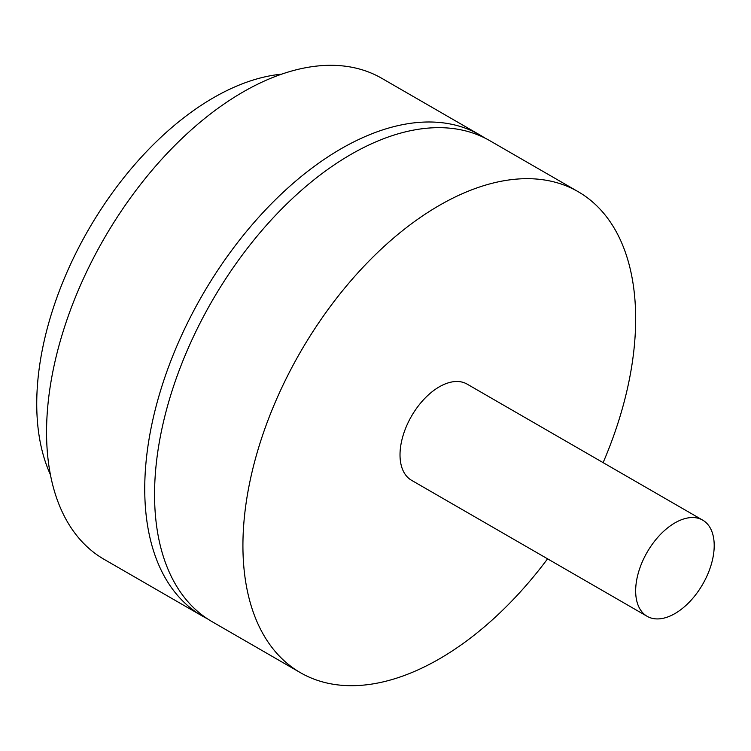 <?xml version="1.0" encoding="UTF-8"?>
<svg xmlns="http://www.w3.org/2000/svg" width="751" height="751" viewBox="0 0 751 751"><rect width="100%" height="100%" fill="white"/><g stroke="black" fill="none" stroke-linecap="round" stroke-linejoin="round"><path stroke-width="1.13" d="M674.933 613.576A55.536 32.068 -60 0 1 647.165 616.327A55.536 32.068 -60 0 1 638.65 571.821A55.536 32.068 -60 0 1 674.933 522.884A55.536 32.068 -60 0 1 702.701 520.133A55.536 32.068 -60 0 1 711.216 564.639A55.536 32.068 -60 0 1 674.933 613.576M647.165 616.327L411.52 480.283A55.536 32.068 -60 0 1 403.005 435.777A55.536 32.068 -60 0 1 439.288 386.84A55.536 32.068 -60 0 1 467.066 384.09L702.701 520.133M547.573 558.828A277.701 160.329 -60 0 1 439.288 658.927A277.701 160.329 -60 0 1 300.438 672.689A277.701 160.329 -60 0 1 257.875 450.159A277.701 160.329 -60 0 1 439.288 205.436A277.701 160.329 -60 0 1 578.139 191.683A277.701 160.329 -60 0 1 603.109 462.635M300.438 672.689L212.073 621.668A277.701 160.329 -60 0 1 169.51 399.138A277.701 160.329 -60 0 1 350.924 154.424A277.701 160.329 -60 0 1 489.774 140.672L578.139 191.683M207.257 618.683A277.701 160.329 -60 0 1 202.254 615.998A277.701 160.329 -60 0 1 159.691 393.468A277.701 160.329 -60 0 1 341.104 148.754A277.701 160.329 -60 0 1 479.955 135.002A277.701 160.329 -60 0 1 484.78 137.987M202.254 615.998L104.07 559.317A277.701 160.329 -60 0 1 61.507 336.786A277.701 160.329 -60 0 1 242.92 92.073A277.701 160.329 -60 0 1 381.78 78.311L479.955 135.002M50.411 474.641A249.933 144.305 -60 0 1 213.472 97.733A249.933 144.305 -60 0 1 281.616 74.171"/></g></svg>
